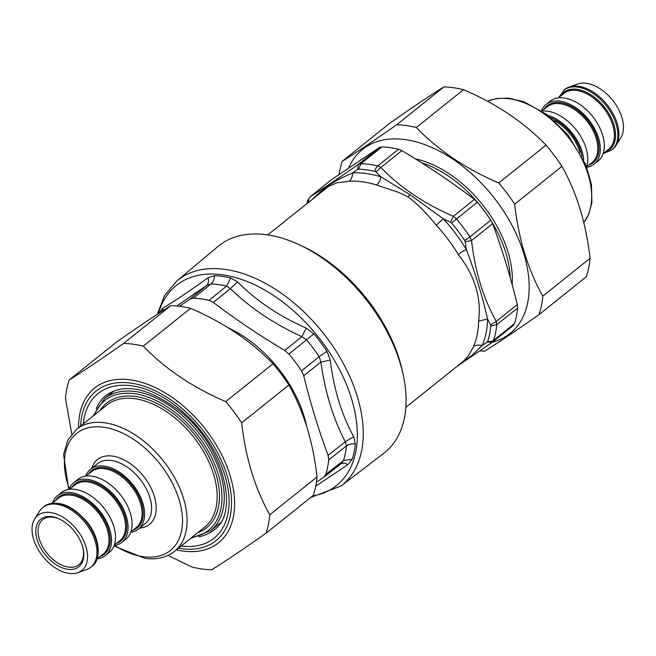 <?xml version="1.0" encoding="UTF-8"?>
<svg xmlns="http://www.w3.org/2000/svg" width="656" height="656" viewBox="0 0 656 656"><rect width="100%" height="100%" fill="white"/><g stroke="black" fill="none" stroke-linecap="round" stroke-linejoin="round"><path stroke-width="0.98" d="M157.268 314.265L164.59 295.544L176.833 280.957L218.013 246.451A132.545 81.319 51.3 0 1 298.865 244.581A132.545 81.319 51.3 0 1 403.202 374.855A132.545 81.319 51.3 0 1 404.793 416.043A132.545 81.319 51.3 0 1 383.711 453.345L341.038 485.998L310.706 497.469M179.531 306.245L189.904 299.193L193.52 298.193A121.721 74.677 -128.7 0 1 209.075 300.35L213.348 302.441C235.816 319.529 259.62 335.544 284.77 350.468L288.927 354.051A121.721 74.677 -128.7 0 1 301.506 370.812L303.72 375.724C310.485 403.342 318.603 429.893 328.066 455.371L328.722 459.848A121.721 74.677 -128.7 0 1 327.967 465.366A121.721 74.677 -128.7 0 1 325.745 474.452L323.884 477.15M325.745 474.452L343.482 460.545L341.169 463.62L323.867 477.158M316.422 482.234L323.572 477.379M315.741 486.186L348.024 464.538L352.206 459.257L343.482 460.545A121.967 74.825 -128.7 0 0 346.475 445.908L345.277 441.75L353.699 436.74C341.514 414.346 333.699 388.778 330.255 360.046L326.967 351.313A126.772 77.777 51.3 0 0 313.871 333.855L306.319 328.139C279.308 316.266 256.373 300.85 237.538 281.891L230.699 277.931A126.772 77.777 51.3 0 0 214.496 275.684L207.927 277.783C189.076 291.526 173.963 301.67 162.598 308.222L159.687 312.486A126.772 77.777 51.3 0 0 159.597 312.748M303.72 375.724L320.932 362.112L319.193 356.684A121.967 74.825 -128.7 0 0 306.598 339.89L301.842 336.659L306.319 328.139M213.348 302.441L230.412 288.624L226.582 286.082A121.967 74.825 -128.7 0 0 210.994 283.925L206.796 285.352C208.559 283.671 208.936 281.145 207.927 277.783M328.722 459.848L346.475 445.908A9.61 6.437 -174.2 0 1 355.314 444.046L353.699 436.74M341.063 463.702L344.269 463.038L348.024 464.538M328.066 455.371L345.277 441.75C333.1 418.413 324.991 391.87 320.932 362.112L330.255 360.046M284.77 350.468L301.842 336.659C274.003 323.9 250.19 307.894 230.412 288.624L237.538 281.891M162.795 310.69L162.598 308.222M403.202 374.855L402.39 371.132A127.133 77.998 -128.7 0 0 302.318 246.18L298.865 244.581M514.443 323.662L493.574 340.382L492.213 342.342L513.246 325.499L514.443 323.662A121.688 74.653 -128.7 0 0 517.65 307.984L517.33 304.54C510.45 276.488 502.209 249.534 492.607 223.671L490.803 220.186A121.688 74.653 -128.7 0 0 477.306 202.187L474.411 199.416C451.607 182.073 427.433 165.812 401.89 150.65L398.569 149.24A121.688 74.653 -128.7 0 0 381.866 146.928L379.381 147.534L331.583 179.621L310.288 196.661M490.803 220.186L469.934 236.906L471.541 240.539L465.202 241.793L464.71 240.498A6.404 0.73 -33.6 0 0 469.934 236.906A121.688 74.653 -128.7 0 0 456.437 218.907L453.345 216.283L450.442 222.13L451.566 222.974L477.306 202.187M490.844 325.983A118.482 72.693 51.3 0 1 487.728 341.251A6.404 4.699 18.3 0 0 493.574 340.382A121.688 74.653 -128.7 0 0 496.772 324.695L490.844 325.983L490.606 324.909L496.264 321.407L496.772 324.695L517.65 307.984M456.732 366.606L492.213 342.342L487.105 342.047L487.728 341.251M307.943 202.688A6.404 4.699 -161.7 0 1 307.869 200.211L310.518 196.497L308.722 199.014L308.476 202.261M398.569 149.24L377.7 165.96A121.688 74.653 -128.7 0 0 360.989 163.647L358.635 169.166L357.651 169.469L358.315 164.402L360.989 163.647L381.866 146.928M377.7 165.96L380.824 167.518L375.904 172.003L374.904 171.421A6.404 3.969 -76.6 0 1 377.7 165.96M357.651 169.469L352.534 172.946A115.284 70.725 51.3 0 1 380.988 176.89L409.975 194.66A9.61 3.313 -59.3 0 1 407.975 196.808L398.471 192.339L376.519 185.008A9.61 5.592 107.5 0 0 380.988 176.89L375.904 172.003M313.453 198.276L320.661 191.503L330.419 184.229L339.882 178.703L352.534 172.946A9.61 6.962 86.5 0 1 349.246 181.228L336.971 182.811L328.697 186.345L267.73 234.897M405.851 407.36L463.423 361.243L468.638 355.544L473.402 346.729A9.61 7.241 -155.8 0 1 482.086 345.646L487.105 342.047M490.606 324.909L487.547 318.931L478.634 321.128C481.561 297.676 474.78 275.479 458.273 254.544A9.61 1.648 149.1 0 1 466.301 249.452L465.202 241.793M407.975 196.808C417.478 204.016 426.9 213.471 436.232 225.164A110.479 67.781 51.3 0 1 458.273 254.544M459.372 364.498L471.639 355.675L482.086 345.646A115.284 70.725 51.3 0 0 487.547 318.931C482.595 296.897 475.518 273.741 466.301 249.452A115.284 70.725 51.3 0 0 443.3 218.792L436.232 225.164M450.442 222.13L443.3 218.792L409.975 194.66M539.019 314.626L586.267 276.783A130.142 79.843 -128.7 0 0 590.047 258.3C586.111 223.294 576.739 192.643 561.93 166.353A130.142 79.843 -128.7 0 0 546.022 145.132C523.972 122.295 496.485 103.812 463.554 89.683A130.142 79.843 -128.7 0 0 453.534 87.732A130.142 79.843 -128.7 0 0 443.866 86.953C431.189 94.759 413.067 106.928 389.516 123.443L342.268 161.286C354.945 153.479 373.059 141.311 396.618 124.796A130.142 79.843 51.3 0 1 406.285 125.575A130.142 79.843 51.3 0 1 416.306 127.518C438.356 150.363 465.842 168.846 498.765 182.975A130.142 79.843 51.3 0 1 514.681 204.188C518.617 239.194 527.982 269.846 542.791 296.135A130.142 79.843 51.3 0 1 539.019 314.626C515.46 331.141 497.346 343.309 484.669 351.116A130.142 79.843 51.3 0 1 479.971 350.886M492.41 342.186A117.941 72.357 -128.7 0 0 518.01 237.849A117.941 72.357 -128.7 0 0 405.162 139.58A117.941 72.357 -128.7 0 0 348.648 168.043M339.095 174.521A130.142 79.843 51.3 0 1 342.268 161.286M396.618 124.796L443.866 86.953M463.554 89.683L416.306 127.518M498.765 182.975L546.022 145.132M561.93 166.353L514.681 204.188M542.791 296.135L590.047 258.3M83.017 548.301A28.872 17.712 51.3 0 1 78.843 564.701A28.872 17.712 51.3 0 1 46.97 553.238A28.872 17.712 51.3 0 1 42.747 519.626A28.872 17.712 51.3 0 1 53.169 517.223A28.872 17.712 51.3 0 1 59.663 519.134M51.742 516.625A30.504 18.712 -128.7 0 0 36.892 538.904A30.504 18.712 -128.7 0 0 66.231 569.014A30.504 18.712 -128.7 0 0 83.14 548.867A30.504 18.712 -128.7 0 0 59.13 518.888A30.504 18.712 -128.7 0 0 51.742 516.625M50.479 512.516A35.26 21.632 -128.7 0 0 34.719 518.863A35.26 21.632 -128.7 0 0 42.911 556.485A35.26 21.632 -128.7 0 0 77.834 572.696A35.26 21.632 -128.7 0 0 83.82 540.995A35.26 21.632 -128.7 0 0 50.479 512.516M130.675 532.319A38.31 23.501 -128.7 0 0 138.383 529.105A38.31 23.501 -128.7 0 0 132.783 484.505A38.31 23.501 -128.7 0 0 90.487 469.294A38.31 23.501 -128.7 0 0 85.665 476.117M34.719 518.863L39.565 511.155A38.31 23.501 51.3 0 1 42.861 507.441A38.31 23.501 51.3 0 1 56.695 504.259A38.31 23.501 51.3 0 1 91.192 531.737A38.31 23.501 51.3 0 1 90.758 567.243A38.31 23.501 51.3 0 1 86.412 569.646L77.834 572.696M97.178 558.871A38.31 23.501 -128.7 0 0 105.296 555.599A38.31 23.501 -128.7 0 0 99.696 511.008A38.31 23.501 -128.7 0 0 57.4 495.797A38.31 23.501 -128.7 0 0 52.431 503.004M105.296 555.599L109.306 552.385A38.31 23.501 -128.7 0 0 103.705 507.793A38.31 23.501 -128.7 0 0 61.41 492.582L57.4 495.797M114.136 545.571A38.31 23.501 -128.7 0 0 121.844 542.348A38.31 23.501 -128.7 0 0 116.235 497.756A38.31 23.501 -128.7 0 0 73.948 482.545A38.31 23.501 -128.7 0 0 69.118 489.368M121.844 542.348L125.854 539.142A38.31 23.501 -128.7 0 0 120.253 494.542A38.31 23.501 -128.7 0 0 77.957 479.331L73.948 482.545M569.105 87.068L577.682 84.017A35.26 21.632 51.3 0 1 586.423 83.304A35.26 21.632 51.3 0 1 616.337 105.46A35.26 21.632 51.3 0 1 620.797 137.858L615.951 145.558A38.31 23.501 -128.7 0 0 611.097 110.364A38.31 23.501 -128.7 0 0 578.592 86.289A38.31 23.501 -128.7 0 0 569.105 87.068A38.31 23.501 -128.7 0 0 564.759 89.47L558.576 97.654M563.758 90.274A38.31 23.501 -128.7 0 1 606.054 105.485A38.31 23.501 -128.7 0 1 611.654 150.076L612.655 149.273A38.31 23.501 -128.7 0 0 615.951 145.558M541.536 110.757A38.31 23.501 51.3 0 1 546.21 104.329L550.22 101.114A38.31 23.501 51.3 0 1 592.516 116.325A38.31 23.501 51.3 0 1 598.116 160.917L594.106 164.131A38.31 23.501 51.3 0 1 586.808 167.288M546.21 104.329A38.31 23.501 51.3 0 1 588.506 119.54A38.31 23.501 51.3 0 1 594.106 164.131M542.012 111.069A38.31 23.501 51.3 0 1 575.968 129.576A38.31 23.501 51.3 0 1 586.612 166.763M548.096 115.423A38.31 23.501 51.3 0 1 583.684 159.867M71.766 434.051L65.477 398.422A130.142 79.843 51.3 0 1 69.249 379.931C81.926 372.124 100.048 359.955 123.599 343.441A130.142 79.843 51.3 0 1 133.266 344.22A130.142 79.843 51.3 0 1 143.295 346.163C165.345 369.008 192.831 387.491 225.754 401.62A130.142 79.843 51.3 0 1 241.67 422.833C245.598 457.839 254.971 488.49 269.78 514.78A130.142 79.843 51.3 0 1 266.008 533.271C242.449 549.794 224.336 561.954 211.65 569.761A130.142 79.843 51.3 0 1 191.962 567.038L168.018 555.402M266.008 533.271L313.256 495.428A130.142 79.843 -128.7 0 0 317.028 476.945C313.101 441.939 303.728 411.287 288.919 384.998A130.142 79.843 -128.7 0 0 273.003 363.777C250.961 340.94 223.466 322.457 190.543 308.328A130.142 79.843 -128.7 0 0 180.515 306.377A130.142 79.843 -128.7 0 0 170.855 305.598C158.178 313.404 140.056 325.573 116.497 342.088L69.249 379.931M269.78 514.78L317.028 476.945M288.919 384.998L241.67 422.833M225.754 401.62L273.003 363.777M190.543 308.328L143.295 346.163M123.599 343.441L170.855 305.598M176.833 280.957A131.356 80.59 51.3 0 1 299.981 308.222A131.356 80.59 51.3 0 1 361.932 449.032A131.356 80.59 51.3 0 1 341.038 485.998M158.457 313.494A128.158 78.622 51.3 0 1 276.479 297.455A128.158 78.622 51.3 0 1 356.093 450.098A128.158 78.622 51.3 0 1 312.543 496.002M301.506 370.812L319.193 356.684L326.967 351.313M288.927 354.051L313.871 333.855M209.075 300.35L226.582 286.082L230.699 277.931M193.52 298.193L210.994 283.925A9.61 6.699 92.2 0 0 214.496 275.684M189.904 299.193L206.796 285.352L176.776 305.942M355.314 444.046A126.772 77.777 51.3 0 1 354.527 449.795A126.772 77.777 51.3 0 1 352.206 459.257M227.968 327.746A98.712 60.565 51.3 0 1 306.754 426.826M517.33 304.54L496.264 321.407C483.308 298.226 475.067 271.272 471.541 240.539L492.607 223.671M379.381 147.534L358.315 164.402C337.66 178.875 321.727 189.576 310.518 196.497L331.583 179.621M474.411 199.416L453.345 216.283C424.457 203.811 400.283 187.55 380.824 167.518L401.89 150.65M451.566 222.974A118.482 72.693 51.3 0 1 464.71 240.498M358.635 169.166A118.482 72.693 51.3 0 1 374.904 171.421M349.246 181.228A110.479 67.781 51.3 0 1 376.519 185.008M478.634 321.128A110.479 67.781 51.3 0 1 473.402 346.729M415.355 158.842A97.006 59.516 51.3 0 1 512.131 284.515M510.147 277.39A96.071 58.942 -128.7 0 0 492.18 222.646M487.318 215.111A96.071 58.942 -128.7 0 0 421.587 162.737M106.633 405.203A78.244 48.003 51.3 0 1 193.02 436.265A78.244 48.003 51.3 0 1 204.459 527.35L174.381 551.442A78.244 48.003 -128.7 0 0 162.934 460.356A78.244 48.003 -128.7 0 0 76.555 429.295L106.633 405.203M197.784 532.697A79.876 49.003 -128.7 0 0 194.799 434.838A79.876 49.003 -128.7 0 0 99.958 410.549M94.267 415.109A83.082 50.971 51.3 0 1 196.333 433.608A83.082 50.971 51.3 0 1 192.093 537.256M220.219 523.004L210.502 530.786A84.706 51.972 -128.7 0 0 198.12 432.181A84.706 51.972 -128.7 0 0 104.607 398.553L92.873 416.224M69.347 488.794A74.989 46.01 51.3 0 1 101.098 426.925A74.989 46.01 51.3 0 1 178.621 498.175A74.989 46.01 51.3 0 1 143.262 556.731A74.989 46.01 51.3 0 1 114.734 545.472M139.687 528.055A41.566 25.502 -128.7 0 0 153.209 493.058A41.566 25.502 -128.7 0 0 112.488 456.076A41.566 25.502 -128.7 0 0 91.799 468.253M90.487 469.294L97.506 463.677A38.31 23.501 51.3 0 1 111.34 460.496A38.31 23.501 51.3 0 1 145.845 487.974A38.31 23.501 51.3 0 1 145.402 523.48L138.383 529.105M91.758 566.44C100.999 560.659 101.008 539.765 87.519 522.561C71.865 504.439 57.31 499.134 43.862 506.637A38.31 23.501 51.3 0 1 86.157 521.848A38.31 23.501 51.3 0 1 91.758 566.44L90.758 567.243M52.201 503.193L58.474 498.166A35.785 21.96 51.3 0 1 71.397 495.198A35.785 21.96 51.3 0 1 103.623 520.864A35.785 21.96 51.3 0 1 103.222 554.033L96.949 559.06M100.048 556.575A36.605 22.452 -128.7 0 0 98.876 511.664A36.605 22.452 -128.7 0 0 55.301 500.708M69.536 489.31L75.022 484.915A35.785 21.96 51.3 0 1 87.945 481.947A35.785 21.96 51.3 0 1 120.171 507.613A35.785 21.96 51.3 0 1 119.761 540.782L114.275 545.177M116.588 543.324A36.605 22.452 -128.7 0 0 115.423 498.412A36.605 22.452 -128.7 0 0 71.848 487.457M86.075 476.059L91.561 471.664A35.785 21.96 51.3 0 1 104.484 468.696A35.785 21.96 51.3 0 1 136.719 494.362A35.785 21.96 51.3 0 1 136.309 527.531L130.823 531.926M133.135 530.073A36.605 22.452 -128.7 0 0 131.963 485.161A36.605 22.452 -128.7 0 0 88.396 474.206M487.564 101.352A78.244 48.003 51.3 0 1 567.899 136.817A78.244 48.003 51.3 0 1 583.742 222.605M560.478 96.137A36.687 22.509 51.3 0 1 604.266 106.912A36.687 22.509 51.3 0 1 605.217 152.003M605.398 151.856A36.605 22.452 -128.7 0 0 611.663 118.957A36.605 22.452 -128.7 0 0 577.042 89.372A36.605 22.452 -128.7 0 0 560.659 95.989M558.346 97.842L563.832 93.447A35.785 21.96 51.3 0 1 576.755 90.479A35.785 21.96 51.3 0 1 608.981 116.145A35.785 21.96 51.3 0 1 608.571 149.314L603.085 153.709M541.913 111.003L547.284 106.698A35.785 21.96 51.3 0 1 560.208 103.722A35.785 21.96 51.3 0 1 592.434 129.396A35.785 21.96 51.3 0 1 592.032 162.565L586.653 166.87M588.858 165.107A36.605 22.452 -128.7 0 0 595.115 132.209A36.605 22.452 -128.7 0 0 560.495 102.623A36.605 22.452 -128.7 0 0 544.111 109.24M554.394 120.655A35.785 21.96 51.3 0 1 579.961 152.577M581.987 156.382A36.605 22.452 -128.7 0 0 551.13 117.85M80.622 426.039A95.858 58.81 51.3 0 1 130.741 383.088A95.858 58.81 51.3 0 1 227.665 477.412A95.858 58.81 51.3 0 1 178.44 548.186M176.366 549.851A99.113 60.811 -128.7 0 0 231.166 479.29A99.113 60.811 -128.7 0 0 130.421 379.849A99.113 60.811 -128.7 0 0 78.54 427.704M181.138 546.03A92.726 56.883 -128.7 0 0 227.542 486.268A92.726 56.883 -128.7 0 0 151.766 391.657A92.726 56.883 -128.7 0 0 83.312 423.883M96.211 408.491A86.215 52.898 51.3 0 1 106.165 395.363C124.14 382.579 148.625 387.786 179.613 410.968C223.827 445.358 240.022 513.599 213.954 529.958A86.215 52.898 51.3 0 1 198.973 536.805M307.869 200.211L306.86 203.557M114.316 390.771L104.607 398.553M190.699 538.371L210.502 530.786M113.98 545.956L144.82 558.346C156.563 559.929 166.411 557.625 174.381 551.442M76.555 429.295L67.855 440.053L63.583 454.419L68.708 489.425M43.862 506.637L42.861 507.441M487.498 101.311L496.256 98.539L508.293 98.088L524.07 101.811L547.284 114.808L568.08 135.038L585.808 164.722L591.433 184.32L591.909 202.483L588.817 214.2L583.758 222.663M611.654 150.076L603.315 153.529"/></g></svg>
